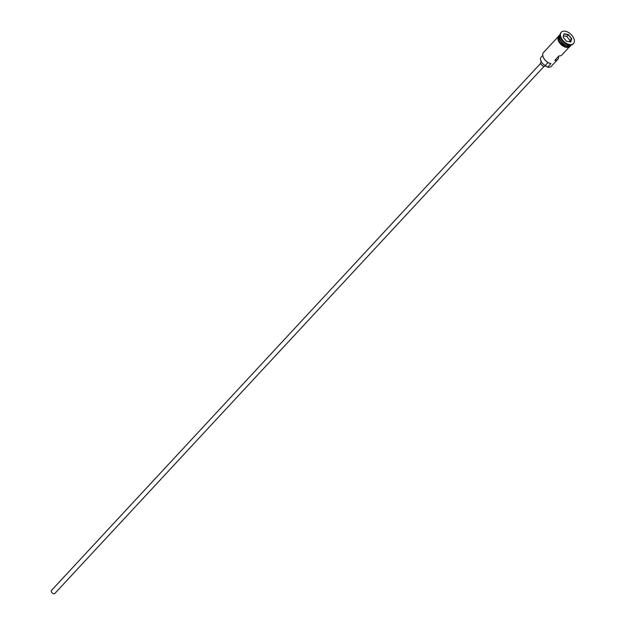 <?xml version="1.0" encoding="UTF-8"?>
<svg xmlns="http://www.w3.org/2000/svg" width="625" height="625" viewBox="0 0 625 625"><rect width="100%" height="100%" fill="white"/><g stroke="black" fill="none" stroke-linecap="round" stroke-linejoin="round"><path stroke-width="0.94" d="M542.789 55.391L541.164 57.148A6.125 3.695 -137.1 0 0 545.258 65.523A4.539 2.734 -137.1 0 1 547.258 67.07L547.664 67.164A7.562 4.562 42.9 0 0 551.359 66.281L557.766 59.383A7.562 4.562 42.9 0 0 558.516 56.336M544.031 66.398L54.82 593.484A2.266 1.367 -137.1 0 1 53.711 593.75A2.266 1.367 -137.1 0 1 51.672 592.297A2.266 1.367 -137.1 0 1 51.492 590.398L540.711 63.313M545.664 65.75L545.406 66.023A3.023 1.828 -137.1 0 1 543.93 66.383A3.023 1.828 -137.1 0 1 541.211 64.438A3.023 1.828 -137.1 0 1 540.977 61.914L541.25 61.609M559.977 34.766A7.562 4.562 42.9 0 0 560.57 41.094A7.562 4.562 42.9 0 0 567.359 45.938A7.562 4.562 42.9 0 0 571.062 45.062L570.242 45.945A7.562 4.562 42.9 0 1 566.539 46.828A7.562 4.562 42.9 0 1 559.75 41.977A7.562 4.562 42.9 0 1 559.156 35.648L559.977 34.766A7.562 4.562 42.9 0 1 560.031 34.711A7.562 4.562 42.9 0 0 560.945 41.023A7.562 4.562 42.9 0 0 567.609 45.672A7.562 4.562 42.9 0 0 571.094 45.008M561.117 32.453A8.32 5.016 42.9 0 0 560.898 32.664A8.32 5.016 42.9 0 0 560.422 37.398A8.32 5.016 42.9 0 0 568.406 44.805A8.32 5.016 42.9 0 0 569.023 44.953A8.32 5.016 42.9 0 0 573.094 43.984A8.32 5.016 42.9 0 0 573.289 43.75M568.906 47.383L561.867 54.961A7.562 4.562 -137.1 0 1 558.883 55.937L554.781 60.359A7.562 4.562 42.9 0 0 557.766 59.383M547.664 67.164L550.945 63.625A7.562 4.562 42.9 0 1 550.383 63.5A7.562 4.562 42.9 0 1 543.125 56.766A7.562 4.562 42.9 0 1 543.555 52.453L557.812 37.094M569.43 44.508A8.32 5.016 42.9 0 0 573.508 43.539A8.32 5.016 42.9 0 0 572.852 36.586A8.32 5.016 42.9 0 0 565.383 31.25A8.32 5.016 42.9 0 0 561.305 32.219A8.32 5.016 42.9 0 0 561.961 39.172A8.32 5.016 42.9 0 0 569.43 44.508M550.273 63.469A7.258 4.383 -137.1 0 1 550.164 63.438A7.258 4.383 -137.1 0 1 543.203 56.977A7.258 4.383 -137.1 0 1 543.164 56.867M564.086 33.727L568.438 34.555L571.758 38.711L570.727 42.031L566.375 41.203L563.055 37.047L564.086 33.727L563.125 37.133M560.523 37.672A7.562 4.562 42.9 0 0 560.609 37.93A7.562 4.562 42.9 0 0 567.867 44.656A7.562 4.562 42.9 0 0 568.125 44.727M566.367 41.188L570.539 41.984L571.539 38.773L568.328 34.75L564.109 33.953M569.555 41.797L569.977 40.453L571.758 38.711M569.977 40.453L566.766 36.43L568.438 34.555M566.766 36.43L563.531 35.82M566.992 45.531A7.414 4.469 -137.1 0 1 559.812 38.867M559.445 36.273A7.414 4.469 42.9 0 0 567.406 45.734A7.414 4.469 42.9 0 0 569.602 45.703M559.594 35.18A7.641 4.609 42.9 0 0 559.43 41.555A7.641 4.609 42.9 0 0 566.562 46.883A7.641 4.609 42.9 0 0 570.68 45.469M566.148 47.328A7.641 4.609 -137.1 0 1 559.156 42.227A7.641 4.609 -137.1 0 1 558.906 35.836M545.258 65.523L548.039 62.531M573.094 43.984L573.508 43.539M571.156 44.992L569.492 47.141L566.281 47.477L558.523 41.281L560.031 34.664M560.898 32.664L561.305 32.219M567.867 44.656L568.406 44.805M560.609 37.93L560.422 37.398"/></g></svg>

